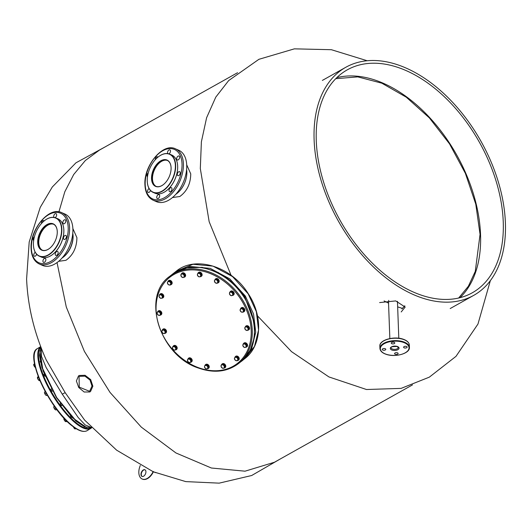 <?xml version="1.0" encoding="UTF-8"?>
<svg xmlns="http://www.w3.org/2000/svg" width="532" height="532" viewBox="0 0 532 532"><rect width="100%" height="100%" fill="white"/><g stroke="black" fill="none" stroke-linecap="round" stroke-linejoin="round"><path stroke-width="0.8" d="M162.26 330.146A2.361 1.835 51.8 0 1 162.785 329.328A2.361 1.835 51.8 0 1 164.481 329.148A2.361 1.835 51.8 0 1 166.177 330.977A2.361 1.835 51.8 0 1 165.705 333.039A2.361 1.835 51.8 0 1 164.993 333.338M162.912 329.242A2.361 1.835 51.8 0 1 163.025 329.135A2.361 1.835 51.8 0 1 164.72 328.956A2.361 1.835 51.8 0 1 166.423 330.784A2.361 1.835 51.8 0 1 165.944 332.846A2.361 1.835 51.8 0 1 165.818 332.932M172.947 346.625A2.361 1.835 51.8 0 1 173.445 345.893A2.361 1.835 51.8 0 1 174.343 345.574A2.361 1.835 51.8 0 1 176.671 347.117A2.361 1.835 51.8 0 1 176.365 349.597A2.361 1.835 51.8 0 1 175.467 349.916A2.361 1.835 51.8 0 1 175.247 349.91M173.572 345.8A2.361 1.835 51.8 0 1 173.691 345.7A2.361 1.835 51.8 0 1 174.589 345.381A2.361 1.835 51.8 0 1 176.91 346.931A2.361 1.835 51.8 0 1 176.604 349.404A2.361 1.835 51.8 0 1 176.478 349.497M187.876 359.366A2.361 1.835 51.8 0 1 188.448 358.309A2.361 1.835 51.8 0 1 188.634 358.182A2.361 1.835 51.8 0 1 191.434 359.14A2.361 1.835 51.8 0 1 191.367 362.013A2.361 1.835 51.8 0 1 191.181 362.139A2.361 1.835 51.8 0 1 190.403 362.332M188.574 358.216A2.361 1.835 51.8 0 1 188.687 358.116A2.361 1.835 51.8 0 1 188.873 357.989A2.361 1.835 51.8 0 1 191.673 358.947A2.361 1.835 51.8 0 1 191.606 361.827A2.361 1.835 51.8 0 1 191.48 361.913M205.053 365.278A2.361 1.835 51.8 0 1 205.166 365.058A2.361 1.835 51.8 0 1 205.498 364.686A2.361 1.835 51.8 0 1 208.192 365.165A2.361 1.835 51.8 0 1 208.75 368.024A2.361 1.835 51.8 0 1 208.418 368.397A2.361 1.835 51.8 0 1 207.739 368.689M205.625 364.6A2.361 1.835 51.8 0 1 205.744 364.493A2.361 1.835 51.8 0 1 208.431 364.979A2.361 1.835 51.8 0 1 208.996 367.831A2.361 1.835 51.8 0 1 208.664 368.204A2.361 1.835 51.8 0 1 208.537 368.29M221.472 364.945A2.361 1.835 51.8 0 1 222.01 364.061A2.361 1.835 51.8 0 1 224.358 364.24A2.361 1.835 51.8 0 1 225.508 366.674A2.361 1.835 51.8 0 1 224.93 367.765A2.361 1.835 51.8 0 1 223.766 368.078M222.137 363.968A2.361 1.835 51.8 0 1 222.256 363.868A2.361 1.835 51.8 0 1 224.604 364.048A2.361 1.835 51.8 0 1 225.754 366.482A2.361 1.835 51.8 0 1 225.176 367.579A2.361 1.835 51.8 0 1 225.049 367.665M234.905 357.517A2.361 1.835 51.8 0 1 235.47 356.52A2.361 1.835 51.8 0 1 238.901 358.302A2.361 1.835 51.8 0 1 238.383 360.231A2.361 1.835 51.8 0 1 237.578 360.543M235.596 356.433A2.361 1.835 51.8 0 1 235.709 356.327A2.361 1.835 51.8 0 1 239.141 358.109A2.361 1.835 51.8 0 1 238.629 360.038A2.361 1.835 51.8 0 1 238.502 360.124M243.357 343.845A2.361 1.835 51.8 0 1 243.816 343.22A2.361 1.835 51.8 0 1 246.888 344.171A2.361 1.835 51.8 0 1 246.735 346.924A2.361 1.835 51.8 0 1 245.777 347.243M243.949 343.127A2.361 1.835 51.8 0 1 244.062 343.027A2.361 1.835 51.8 0 1 247.127 343.978A2.361 1.835 51.8 0 1 246.981 346.738A2.361 1.835 51.8 0 1 246.855 346.824M245.219 327.24A2.361 1.835 51.8 0 1 245.797 326.176A2.361 1.835 51.8 0 1 248.251 326.442A2.361 1.835 51.8 0 1 248.71 329.887A2.361 1.835 51.8 0 1 247.56 330.192M245.924 326.089A2.361 1.835 51.8 0 1 246.037 325.983A2.361 1.835 51.8 0 1 248.491 326.249A2.361 1.835 51.8 0 1 248.956 329.694A2.361 1.835 51.8 0 1 248.83 329.78M240.564 308.806A2.361 1.835 51.8 0 1 241.096 307.988A2.361 1.835 51.8 0 1 242.785 307.809A2.361 1.835 51.8 0 1 244.487 309.637A2.361 1.835 51.8 0 1 244.008 311.699A2.361 1.835 51.8 0 1 243.304 311.998M241.222 307.902A2.361 1.835 51.8 0 1 241.335 307.795A2.361 1.835 51.8 0 1 243.031 307.616A2.361 1.835 51.8 0 1 244.727 309.444A2.361 1.835 51.8 0 1 244.255 311.506A2.361 1.835 51.8 0 1 244.128 311.599M229.93 292.161A2.361 1.835 51.8 0 1 230.429 291.43A2.361 1.835 51.8 0 1 231.327 291.11A2.361 1.835 51.8 0 1 233.654 292.66A2.361 1.835 51.8 0 1 233.349 295.134A2.361 1.835 51.8 0 1 232.451 295.453A2.361 1.835 51.8 0 1 232.238 295.446M230.555 291.337A2.361 1.835 51.8 0 1 230.675 291.237A2.361 1.835 51.8 0 1 231.573 290.918A2.361 1.835 51.8 0 1 233.894 292.467A2.361 1.835 51.8 0 1 233.588 294.947A2.361 1.835 51.8 0 1 233.462 295.034M214.855 280.071A2.361 1.835 51.8 0 1 215.427 279.014A2.361 1.835 51.8 0 1 215.613 278.888A2.361 1.835 51.8 0 1 218.413 279.845A2.361 1.835 51.8 0 1 218.346 282.718A2.361 1.835 51.8 0 1 218.16 282.844A2.361 1.835 51.8 0 1 217.388 283.037M215.56 278.921A2.361 1.835 51.8 0 1 215.673 278.821A2.361 1.835 51.8 0 1 215.859 278.695A2.361 1.835 51.8 0 1 218.659 279.652A2.361 1.835 51.8 0 1 218.592 282.532A2.361 1.835 51.8 0 1 218.466 282.618M197.931 273.222A2.361 1.835 51.8 0 1 198.044 273.002A2.361 1.835 51.8 0 1 198.376 272.63A2.361 1.835 51.8 0 1 201.063 273.109A2.361 1.835 51.8 0 1 201.628 275.968A2.361 1.835 51.8 0 1 201.296 276.341A2.361 1.835 51.8 0 1 200.617 276.633M198.502 272.544A2.361 1.835 51.8 0 1 198.622 272.437A2.361 1.835 51.8 0 1 201.309 272.923A2.361 1.835 51.8 0 1 201.867 275.776A2.361 1.835 51.8 0 1 201.535 276.148A2.361 1.835 51.8 0 1 201.409 276.234M181.319 274.14A2.361 1.835 51.8 0 1 181.864 273.255A2.361 1.835 51.8 0 1 184.212 273.435A2.361 1.835 51.8 0 1 185.362 275.875A2.361 1.835 51.8 0 1 184.784 276.966A2.361 1.835 51.8 0 1 183.613 277.272M181.991 273.169A2.361 1.835 51.8 0 1 182.11 273.069A2.361 1.835 51.8 0 1 184.451 273.242A2.361 1.835 51.8 0 1 185.602 275.682A2.361 1.835 51.8 0 1 185.023 276.773A2.361 1.835 51.8 0 1 184.897 276.866M167.846 281.794A2.361 1.835 51.8 0 1 168.411 280.796A2.361 1.835 51.8 0 1 171.843 282.578A2.361 1.835 51.8 0 1 171.324 284.507A2.361 1.835 51.8 0 1 170.513 284.82M168.538 280.71A2.361 1.835 51.8 0 1 168.651 280.603A2.361 1.835 51.8 0 1 172.082 282.386A2.361 1.835 51.8 0 1 171.57 284.314A2.361 1.835 51.8 0 1 171.444 284.401M159.593 294.728A2.361 1.835 51.8 0 1 160.059 294.103A2.361 1.835 51.8 0 1 163.125 295.054A2.361 1.835 51.8 0 1 162.978 297.807A2.361 1.835 51.8 0 1 162.014 298.126M160.185 294.01A2.361 1.835 51.8 0 1 160.298 293.91A2.361 1.835 51.8 0 1 163.364 294.861A2.361 1.835 51.8 0 1 163.218 297.614A2.361 1.835 51.8 0 1 163.091 297.707M157.505 312.204A2.361 1.835 51.8 0 1 158.084 311.14A2.361 1.835 51.8 0 1 160.538 311.406A2.361 1.835 51.8 0 1 161.003 314.851A2.361 1.835 51.8 0 1 159.853 315.163M158.21 311.054A2.361 1.835 51.8 0 1 158.323 310.947A2.361 1.835 51.8 0 1 160.784 311.213A2.361 1.835 51.8 0 1 161.243 314.658A2.361 1.835 51.8 0 1 161.116 314.751M162.38 298.013L163.031 297.501L163.251 295.626L161.735 294.083L159.347 294.921L159.128 296.796L160.644 298.346L162.38 298.013L162.593 296.138L161.083 294.595L159.347 294.921M163.251 295.626L162.593 296.138M161.735 294.083L161.083 294.595M161.695 295.479A1.882 1.463 -128.2 0 0 160.072 294.874A1.882 1.463 -128.2 0 0 159.095 295.972A1.882 1.463 -128.2 0 0 159.746 297.681A1.882 1.463 -128.2 0 0 161.369 298.292A1.882 1.463 -128.2 0 0 162.34 297.188A1.882 1.463 -128.2 0 0 161.695 295.479M159.407 315.509L161.376 313.933L160.857 311.938L159.021 310.994L157.053 312.57L157.572 314.572L159.407 315.509L160.717 314.452L160.199 312.45L158.37 311.513M160.857 311.938L160.199 312.45M161.376 313.933L160.717 314.452M159.141 312.091A1.882 1.463 -128.2 0 0 157.572 312.151A1.882 1.463 -128.2 0 0 157.173 313.68A1.882 1.463 -128.2 0 0 158.343 315.157A1.882 1.463 -128.2 0 0 159.919 315.097A1.882 1.463 -128.2 0 0 160.318 313.561A1.882 1.463 -128.2 0 0 159.141 312.091M164.76 333.517L166.11 331.376L164.94 329.554L163.071 329.361L161.721 331.502L162.892 333.325L164.76 333.517L165.459 331.888L164.282 330.066L162.413 329.873M164.94 329.554L164.282 330.066M166.11 331.376L165.459 331.888M163.204 330.086A1.882 1.463 -128.2 0 0 161.928 330.804A1.882 1.463 -128.2 0 0 162.16 332.527A1.882 1.463 -128.2 0 0 163.683 333.537A1.882 1.463 -128.2 0 0 164.967 332.819A1.882 1.463 -128.2 0 0 164.727 331.09A1.882 1.463 -128.2 0 0 163.204 330.086M175.899 349.624L176.558 349.112L176.524 347.157L174.875 345.793L172.601 346.891L172.634 348.846L174.283 350.209L175.899 349.624L175.873 347.675L174.223 346.305L172.601 346.891M174.875 345.793L174.223 346.305M176.524 347.157L175.873 347.675M173.266 346.711A1.882 1.463 -128.2 0 0 172.474 347.981A1.882 1.463 -128.2 0 0 173.312 349.637A1.882 1.463 -128.2 0 0 174.948 350.029A1.882 1.463 -128.2 0 0 175.74 348.759A1.882 1.463 -128.2 0 0 174.902 347.103A1.882 1.463 -128.2 0 0 173.266 346.711M190.004 362.651L191.779 360.862L191.028 358.887L189.153 358.189L187.377 359.971L188.129 361.946L190.004 362.651L191.128 361.374L190.376 359.399L188.501 358.701M191.028 358.887L190.376 359.399M191.779 360.862L191.128 361.374M187.796 359.452A1.882 1.463 -128.2 0 0 187.61 361.075A1.882 1.463 -128.2 0 0 188.92 362.412A1.882 1.463 -128.2 0 0 190.423 362.126A1.882 1.463 -128.2 0 0 190.609 360.503A1.882 1.463 -128.2 0 0 189.292 359.167A1.882 1.463 -128.2 0 0 187.796 359.452M207.66 368.756L208.318 368.237L208.777 366.475L207.42 364.772L205.605 364.846L204.946 365.358L204.488 367.127L205.844 368.822L207.66 368.756L208.118 366.987L206.768 365.291L204.946 365.358M207.42 364.772L206.768 365.291M208.777 366.475L208.118 366.987M204.574 366.355A1.882 1.463 -128.2 0 0 205.026 368.084A1.882 1.463 -128.2 0 0 206.609 368.902A1.882 1.463 -128.2 0 0 207.746 367.984A1.882 1.463 -128.2 0 0 207.3 366.249A1.882 1.463 -128.2 0 0 205.711 365.437A1.882 1.463 -128.2 0 0 204.574 366.355M224.571 367.592L225.229 367.073L224.95 365.085L223.194 363.921L221.059 365.265L221.339 367.26L223.094 368.423L224.571 367.592L224.298 365.597L222.542 364.433L221.059 365.265M223.194 363.921L222.542 364.433M224.95 365.085L224.298 365.597M221.053 366.375A1.882 1.463 -128.2 0 0 222.07 367.951A1.882 1.463 -128.2 0 0 223.686 368.117A1.882 1.463 -128.2 0 0 224.291 366.708A1.882 1.463 -128.2 0 0 223.274 365.132A1.882 1.463 -128.2 0 0 221.658 364.965A1.882 1.463 -128.2 0 0 221.053 366.375M237.245 360.802L238.815 358.827L237.844 356.912L235.955 356.46L234.386 358.435L235.357 360.35L237.245 360.802L238.163 359.339L237.192 357.424L235.304 356.972M237.844 356.912L237.192 357.424M238.815 358.827L238.163 359.339M234.725 359.506A1.882 1.463 -128.2 0 0 236.155 360.689A1.882 1.463 -128.2 0 0 237.558 360.184A1.882 1.463 -128.2 0 0 237.531 358.495A1.882 1.463 -128.2 0 0 236.102 357.311A1.882 1.463 -128.2 0 0 234.698 357.817A1.882 1.463 -128.2 0 0 234.725 359.506M246.143 347.13L246.795 346.618L247.008 344.743L245.498 343.2L243.111 344.044L242.891 345.913L244.407 347.463L246.143 347.13L246.356 345.255L244.84 343.712L243.111 344.044M245.498 343.2L244.84 343.712M247.008 344.743L246.356 345.255M243.503 346.804A1.882 1.463 -128.2 0 0 245.132 347.409A1.882 1.463 -128.2 0 0 246.103 346.305A1.882 1.463 -128.2 0 0 245.458 344.596A1.882 1.463 -128.2 0 0 243.829 343.991A1.882 1.463 -128.2 0 0 242.858 345.088A1.882 1.463 -128.2 0 0 243.503 346.804M247.114 330.545L249.082 328.969L248.57 326.967L246.735 326.03L244.767 327.606L245.285 329.607L247.114 330.545L248.431 329.488L247.912 327.486L246.083 326.542M248.57 326.967L247.912 327.486M249.082 328.969L248.431 329.488M246.057 330.186A1.882 1.463 -128.2 0 0 247.633 330.126A1.882 1.463 -128.2 0 0 248.025 328.596A1.882 1.463 -128.2 0 0 246.855 327.127A1.882 1.463 -128.2 0 0 245.279 327.187A1.882 1.463 -128.2 0 0 244.88 328.716A1.882 1.463 -128.2 0 0 246.057 330.186M243.071 312.178L244.421 310.036L243.244 308.214L241.382 308.021L240.032 310.163L241.202 311.985L243.071 312.178L243.769 310.548L242.592 308.726L240.723 308.533M243.244 308.214L242.592 308.726M244.421 310.036L243.769 310.548M241.994 312.198A1.882 1.463 -128.2 0 0 243.277 311.479A1.882 1.463 -128.2 0 0 243.038 309.75A1.882 1.463 -128.2 0 0 241.515 308.746A1.882 1.463 -128.2 0 0 240.231 309.464A1.882 1.463 -128.2 0 0 240.471 311.187A1.882 1.463 -128.2 0 0 241.994 312.198M232.883 295.16L233.541 294.648L233.508 292.7L231.859 291.33L229.585 292.434L229.618 294.382L231.267 295.745L232.883 295.16L232.856 293.212L231.207 291.849L229.585 292.434M231.859 291.33L231.207 291.849M233.508 292.7L232.856 293.212M231.932 295.566A1.882 1.463 -128.2 0 0 232.723 294.302A1.882 1.463 -128.2 0 0 231.886 292.64A1.882 1.463 -128.2 0 0 230.25 292.254A1.882 1.463 -128.2 0 0 229.458 293.518A1.882 1.463 -128.2 0 0 230.296 295.174A1.882 1.463 -128.2 0 0 231.932 295.566M216.983 283.357L218.765 281.568L218.014 279.593L216.138 278.894L214.363 280.677L215.108 282.652L216.983 283.357L218.113 282.08L217.362 280.105L215.487 279.406M218.765 281.568L218.113 282.08M218.014 279.593L217.362 280.105M217.402 282.831A1.882 1.463 -128.2 0 0 217.595 281.209A1.882 1.463 -128.2 0 0 216.278 279.872A1.882 1.463 -128.2 0 0 214.782 280.158A1.882 1.463 -128.2 0 0 214.589 281.78A1.882 1.463 -128.2 0 0 215.906 283.117A1.882 1.463 -128.2 0 0 217.402 282.831M200.537 276.7L201.189 276.181L201.648 274.419L200.298 272.717L198.476 272.79L197.824 273.302L197.365 275.071L198.722 276.766L200.537 276.7L200.996 274.931L199.64 273.235L197.824 273.302M201.648 274.419L200.996 274.931M200.298 272.717L199.64 273.235M200.624 275.928A1.882 1.463 -128.2 0 0 200.178 274.193A1.882 1.463 -128.2 0 0 198.589 273.382A1.882 1.463 -128.2 0 0 197.452 274.299A1.882 1.463 -128.2 0 0 197.897 276.028A1.882 1.463 -128.2 0 0 199.487 276.846A1.882 1.463 -128.2 0 0 200.624 275.928M184.424 276.786L185.076 276.274L184.803 274.286L183.048 273.122L180.913 274.465L181.193 276.454L182.948 277.618L184.424 276.786L184.152 274.798L182.396 273.634L180.913 274.465M184.803 274.286L184.152 274.798M183.048 273.122L182.396 273.634M184.145 275.909A1.882 1.463 -128.2 0 0 183.128 274.332A1.882 1.463 -128.2 0 0 181.512 274.16A1.882 1.463 -128.2 0 0 180.907 275.576A1.882 1.463 -128.2 0 0 181.924 277.152A1.882 1.463 -128.2 0 0 183.54 277.318A1.882 1.463 -128.2 0 0 184.145 275.909M170.18 285.079L171.756 283.104L170.785 281.189L168.897 280.736L167.327 282.711L168.298 284.627L170.18 285.079L171.105 283.616L170.134 281.701L168.245 281.248M171.756 283.104L171.105 283.616M170.785 281.189L170.134 281.701M170.473 282.771A1.882 1.463 -128.2 0 0 169.043 281.588A1.882 1.463 -128.2 0 0 167.64 282.093A1.882 1.463 -128.2 0 0 167.666 283.782A1.882 1.463 -128.2 0 0 169.096 284.966A1.882 1.463 -128.2 0 0 170.499 284.46A1.882 1.463 -128.2 0 0 170.473 282.771M40.252 361.115A1.277 0.412 58.7 0 0 40.485 362.226M44.242 374.162A1.277 0.412 58.7 0 0 44.016 374.142A1.277 0.412 58.7 0 0 44.123 375.06A1.277 0.412 58.7 0 0 44.961 376.21A1.277 0.412 58.7 0 0 45.114 376.304M51.285 389.018A1.277 0.412 58.7 0 0 51.205 388.992A1.277 0.412 58.7 0 0 51.065 389.005A1.277 0.412 58.7 0 0 51.278 390.136A1.277 0.412 58.7 0 0 52.249 391.2A1.277 0.412 58.7 0 0 52.389 391.186A1.277 0.412 58.7 0 0 52.455 391.106M60.335 403.409A1.277 0.412 58.7 0 0 60.309 403.429A1.277 0.412 58.7 0 0 60.675 404.759A1.277 0.412 58.7 0 0 61.665 405.597A1.277 0.412 58.7 0 0 61.692 405.577A1.277 0.412 58.7 0 0 61.752 405.357M70.41 415.751A1.277 0.412 58.7 0 0 71.069 416.935A1.277 0.412 58.7 0 0 71.76 417.361A1.277 0.412 58.7 0 0 71.84 417.228M45.639 392.21A2.361 0.758 58.7 0 0 46.736 394.172M38.504 377.035A2.361 0.758 58.7 0 0 38.956 378.179M55.281 407.459A2.361 0.758 58.7 0 0 56.472 409.081M47.315 395.17L46.437 395.476L45.413 394.671L44.542 393.035L44.542 392.064L45.306 391.599M47.115 394.83L46.437 395.476M46.031 393.095L45.014 393.713M46.331 395.462A1.882 0.605 -121.3 0 1 46.311 395.456A1.882 0.605 -121.3 0 1 45.413 394.671A1.882 0.605 -121.3 0 1 44.542 393.035A1.882 0.605 -121.3 0 1 44.475 392.43L44.542 392.064M39.973 380.639L39.062 380.5L37.958 379.21L37.42 377.693L38.324 376.563M39.508 379.542L38.743 380.008M39.86 380.706L39.062 380.5A1.882 0.605 -121.3 0 1 37.958 379.21A1.882 0.605 -121.3 0 1 37.42 377.693L37.666 376.962M38.656 377.521L37.646 378.132M35.039 365.983L34.514 366.302L33.902 365.531L33.769 364.353L34.58 363.762M35.784 367.625L34.514 366.302M34.613 363.941L33.769 364.353M35.405 367.499A1.882 0.605 -121.3 0 1 34.913 367.107A1.882 0.605 -121.3 0 1 33.902 365.531A1.882 0.605 -121.3 0 1 33.689 364.526A1.882 0.605 -121.3 0 1 33.709 364.46L33.689 364.526M34.114 354.684L33.849 355.702L33.922 354.804M34.241 356.314L33.849 355.702A1.882 0.605 -121.3 0 1 33.822 355.276A1.882 0.605 -121.3 0 1 33.835 355.223M33.975 356.141A1.882 0.605 -121.3 0 1 33.849 355.702M75.983 428.586L75.172 428.952L74.3 428.346L73.35 426.731M75.883 428.519L75.265 428.958M75.158 428.972A1.882 0.605 -121.3 0 1 75.059 428.958A1.882 0.605 -121.3 0 1 74.3 428.346A1.882 0.605 -121.3 0 1 73.383 426.817M66.992 421.291L65.602 421.597L64.505 420.453L64 418.046L63.84 418.864A1.882 0.605 -121.3 0 1 63.847 418.604A1.882 0.605 -121.3 0 1 63.847 418.571M64.771 419.023L64.153 419.396M66.314 420.613L65.323 421.218M66.347 421.683L65.602 421.597A1.882 0.605 -121.3 0 1 64.505 420.453A1.882 0.605 -121.3 0 1 63.84 418.864M56.778 409.487L55.587 409.866A1.882 0.605 -121.3 0 1 55.115 409.554L54.051 408.051L53.779 406.741L54.337 406.135M54.596 406.508L53.779 406.741M55.747 408.23L54.736 408.849M55.973 409.979L55.115 409.554A1.882 0.605 -121.3 0 1 54.051 408.051A1.882 0.605 -121.3 0 1 53.752 406.84A1.882 0.605 -121.3 0 1 53.752 406.827L53.752 406.84M177.236 193.242A18.288 11.032 -66.5 0 0 177.296 193.196A18.288 11.032 -66.5 0 0 186.852 171.869A18.288 11.032 -66.5 0 0 186.818 171.264A18.288 11.032 -66.5 0 0 186.812 171.191M175.819 194.286A18.48 11.152 -66.5 0 0 177.183 193.289A18.48 11.152 -66.5 0 0 186.838 171.73A18.48 11.152 -66.5 0 0 186.805 171.118A18.48 11.152 -66.5 0 0 186.606 169.435M166.822 190.403A20.648 12.455 -66.5 0 0 166.882 190.356A20.648 12.455 -66.5 0 0 177.668 166.277A20.648 12.455 -66.5 0 0 177.635 165.592A20.648 12.455 -66.5 0 0 177.628 165.519M147.291 181.917A20.841 12.575 -66.5 0 0 147.298 181.991A20.841 12.575 -66.5 0 0 153.15 192.404L155.164 193.276A20.841 12.575 -66.5 0 0 166.769 190.449A20.841 12.575 -66.5 0 0 177.661 166.144A20.841 12.575 -66.5 0 0 177.622 165.452A20.841 12.575 -66.5 0 0 171.77 155.038L169.755 154.167A20.841 12.575 -66.5 0 0 160.737 155.218A20.841 12.575 -66.5 0 0 158.15 156.993A20.841 12.575 -66.5 0 0 158.097 157.04M160.604 155.331A20.648 12.455 -66.5 0 0 158.037 157.086A20.648 12.455 -66.5 0 0 147.251 181.166A20.648 12.455 -66.5 0 0 147.284 181.851A20.648 12.455 -66.5 0 0 162.287 190.955A20.648 12.455 -66.5 0 0 175.367 165.279A20.648 12.455 -66.5 0 0 160.604 155.331M160.817 160.784A14.351 8.658 -66.5 0 0 151.534 178.745A14.351 8.658 -66.5 0 0 163.583 184.438A14.351 8.658 -66.5 0 0 171.085 167.7A14.351 8.658 -66.5 0 0 171.058 167.221A14.351 8.658 -66.5 0 0 160.817 160.784M171.065 167.294A14.158 8.545 -66.5 0 0 167.088 160.298A14.158 8.545 -66.5 0 0 160.97 161.016A14.158 8.545 -66.5 0 0 151.813 178.732A14.158 8.545 -66.5 0 0 155.816 186.267A14.158 8.545 -66.5 0 0 163.637 184.391M153.15 192.404A20.841 12.575 -66.5 0 0 168.252 186.087A20.841 12.575 -66.5 0 0 175.646 165.266A20.841 12.575 -66.5 0 0 169.755 154.167M156.109 186.386A14.158 8.545 113.5 0 1 152.385 178.978A14.158 8.545 -66.5 0 1 157.259 165.026A14.158 8.545 -66.5 0 1 167.374 160.431M177.05 157.273A2.161 1.303 113.5 0 1 179.005 156.022A2.161 1.303 113.5 0 1 179.237 158.749A2.161 1.303 113.5 0 1 177.282 159.992A2.161 1.303 113.5 0 1 177.05 157.273M178.692 171.783A2.161 1.303 113.5 0 1 179.623 171.676A2.161 1.303 113.5 0 1 180.182 173.492A2.161 1.303 113.5 0 1 178.838 175.533A2.161 1.303 113.5 0 1 177.901 175.646A2.161 1.303 113.5 0 1 177.349 173.824A2.161 1.303 113.5 0 1 178.692 171.783M171.497 187.723A2.161 1.303 113.5 0 1 171.65 190.27A2.161 1.303 113.5 0 1 169.642 191.626A2.161 1.303 113.5 0 1 169.515 191.553A2.161 1.303 113.5 0 1 169.356 189.013A2.161 1.303 113.5 0 1 171.364 187.656A2.161 1.303 113.5 0 1 171.497 187.723M159.68 195.756A2.161 1.303 113.5 0 1 158.915 197.917A2.161 1.303 113.5 0 1 157.346 198.569A2.161 1.303 113.5 0 1 156.734 197.419A2.161 1.303 113.5 0 1 157.499 195.257A2.161 1.303 113.5 0 1 159.068 194.606A2.161 1.303 113.5 0 1 159.68 195.756M150.443 190.449A2.161 1.303 113.5 0 1 150.17 191.168A2.161 1.303 113.5 0 1 148.215 192.418A2.161 1.303 113.5 0 1 147.982 189.698A2.161 1.303 113.5 0 1 149.066 188.521M147.484 176.704A2.161 1.303 113.5 0 1 147.038 174.955A2.161 1.303 113.5 0 1 148.229 173M155.251 159.76A2.161 1.303 113.5 0 1 155.962 157.525A2.161 1.303 113.5 0 1 157.578 156.82A2.161 1.303 113.5 0 1 157.705 156.887A2.161 1.303 113.5 0 1 157.957 157.153M167.853 153.622A2.161 1.303 113.5 0 1 167.54 152.684A2.161 1.303 113.5 0 1 168.305 150.523A2.161 1.303 113.5 0 1 169.874 149.871A2.161 1.303 113.5 0 1 170.486 151.022A2.161 1.303 113.5 0 1 168.844 153.841M153.169 200.232L156.481 201.668A28.016 16.904 113.5 0 0 176.777 193.176A28.016 16.904 113.5 0 0 186.719 165.193A28.016 16.904 -66.5 0 0 178.799 150.27L175.487 148.834C162.772 142.33 143.474 166.004 144.937 184.97C145.329 192.657 148.076 197.744 153.169 200.232A28.016 16.904 -66.5 0 0 173.465 191.739A28.016 16.904 -66.5 0 0 183.407 163.756A28.016 16.904 -66.5 0 0 175.487 148.834M63.414 257.023A18.288 11.032 -66.5 0 0 63.468 256.983A18.288 11.032 -66.5 0 0 73.024 235.643A18.288 11.032 -66.5 0 0 72.99 235.051A18.288 11.032 -66.5 0 0 72.99 234.978M61.991 258.073A18.48 11.152 -66.5 0 0 63.355 257.069A18.48 11.152 -66.5 0 0 73.017 235.503A18.48 11.152 -66.5 0 0 72.984 234.905A18.48 11.152 -66.5 0 0 72.784 233.222M53.001 254.19A20.648 12.455 -66.5 0 0 53.06 254.143A20.648 12.455 -66.5 0 0 63.847 230.05A20.648 12.455 -66.5 0 0 63.807 229.378A20.648 12.455 -66.5 0 0 63.8 229.305M33.469 245.704A20.841 12.575 -66.5 0 0 33.476 245.777A20.841 12.575 -66.5 0 0 39.328 256.185L41.343 257.062A20.841 12.575 -66.5 0 0 52.947 254.23A20.841 12.575 -66.5 0 0 63.833 229.91A20.841 12.575 -66.5 0 0 63.8 229.232A20.841 12.575 -66.5 0 0 57.941 218.825L55.926 217.954A20.841 12.575 -66.5 0 0 46.902 219.011A20.841 12.575 -66.5 0 0 44.329 220.78A20.841 12.575 -66.5 0 0 44.269 220.827M46.769 219.118A20.648 12.455 -66.5 0 0 44.216 220.873A20.648 12.455 -66.5 0 0 33.423 244.966A20.648 12.455 -66.5 0 0 33.463 245.631A20.648 12.455 -66.5 0 0 48.472 254.742A20.648 12.455 -66.5 0 0 61.546 229.053A20.648 12.455 -66.5 0 0 46.769 219.118M46.982 224.571A14.351 8.658 -66.5 0 0 37.712 242.539A14.351 8.658 -66.5 0 0 49.762 248.225A14.351 8.658 -66.5 0 0 57.257 231.473A14.351 8.658 -66.5 0 0 57.237 231.008A14.351 8.658 -66.5 0 0 46.982 224.571M57.237 231.081A14.158 8.545 -66.5 0 0 53.267 224.085A14.158 8.545 -66.5 0 0 47.135 224.803A14.158 8.545 -66.5 0 0 37.991 242.525A14.158 8.545 -66.5 0 0 41.988 250.053A14.158 8.545 -66.5 0 0 49.815 248.178M39.328 256.185A20.841 12.575 -66.5 0 0 54.43 249.867A20.841 12.575 -66.5 0 0 61.825 229.039A20.841 12.575 -66.5 0 0 55.926 217.954M42.281 250.173A14.158 8.545 113.5 0 1 38.563 242.778A14.158 8.545 -66.5 0 1 43.431 228.82A14.158 8.545 -66.5 0 1 53.552 224.218M63.222 221.046A2.161 1.303 113.5 0 1 65.177 219.796A2.161 1.303 113.5 0 1 65.409 222.516A2.161 1.303 113.5 0 1 63.454 223.766A2.161 1.303 113.5 0 1 63.222 221.046M64.871 235.55A2.161 1.303 113.5 0 1 65.808 235.443A2.161 1.303 113.5 0 1 66.36 237.259A2.161 1.303 113.5 0 1 65.024 239.3A2.161 1.303 113.5 0 1 64.086 239.413A2.161 1.303 113.5 0 1 63.527 237.591A2.161 1.303 113.5 0 1 64.871 235.55M57.682 251.496A2.161 1.303 113.5 0 1 57.842 254.037A2.161 1.303 113.5 0 1 55.833 255.393A2.161 1.303 113.5 0 1 55.707 255.327A2.161 1.303 113.5 0 1 55.547 252.78A2.161 1.303 113.5 0 1 57.556 251.43A2.161 1.303 113.5 0 1 57.682 251.496M45.872 259.536A2.161 1.303 113.5 0 1 45.1 261.697A2.161 1.303 113.5 0 1 43.538 262.356A2.161 1.303 113.5 0 1 42.926 261.205A2.161 1.303 113.5 0 1 43.691 259.044A2.161 1.303 113.5 0 1 45.26 258.386A2.161 1.303 113.5 0 1 45.872 259.536M36.628 254.243A2.161 1.303 113.5 0 1 36.349 254.968A2.161 1.303 113.5 0 1 34.394 256.211A2.161 1.303 113.5 0 1 34.161 253.498A2.161 1.303 113.5 0 1 35.252 252.321M33.656 240.511A2.161 1.303 113.5 0 1 33.21 238.762A2.161 1.303 113.5 0 1 34.4 236.807M41.416 223.56A2.161 1.303 113.5 0 1 42.128 221.325A2.161 1.303 113.5 0 1 43.737 220.614A2.161 1.303 113.5 0 1 43.87 220.687A2.161 1.303 113.5 0 1 44.123 220.946M54.018 217.402A2.161 1.303 113.5 0 1 53.705 216.471A2.161 1.303 113.5 0 1 54.47 214.31A2.161 1.303 113.5 0 1 56.04 213.658A2.161 1.303 113.5 0 1 56.651 214.808A2.161 1.303 113.5 0 1 55.015 217.621M39.348 264.018L42.653 265.455A28.016 16.904 113.5 0 0 62.956 256.956A28.016 16.904 113.5 0 0 72.891 228.953A28.016 16.904 -66.5 0 0 64.971 214.057L61.665 212.62C48.944 206.11 29.639 229.804 31.115 248.777C31.514 256.451 34.254 261.531 39.348 264.018A28.016 16.904 -66.5 0 0 59.651 255.52A28.016 16.904 -66.5 0 0 69.586 227.516A28.016 16.904 -66.5 0 0 61.665 212.62M460.04 297.694A127.806 79.86 60.7 0 0 480.542 234.639A127.806 79.86 -119.3 0 0 430.268 118.257A127.806 79.86 -119.3 0 0 336.776 77.679M314.113 139.803A130.752 81.702 -119.3 0 1 345.847 67.258A130.752 81.702 -119.3 0 1 446.873 96.472A130.752 81.702 -119.3 0 1 505.4 222.855A130.752 81.702 60.7 0 1 473.666 295.4A130.752 81.702 60.7 0 1 372.639 266.193A130.752 81.702 60.7 0 1 314.113 139.803M316.274 140.741A127.806 79.86 60.7 0 0 373.477 264.278A127.806 79.86 60.7 0 0 472.223 292.826A127.806 79.86 60.7 0 0 503.245 221.917A127.806 79.86 -119.3 0 0 446.042 98.387A127.806 79.86 -119.3 0 0 347.29 69.832A127.806 79.86 -119.3 0 0 316.274 140.741M379.629 302.575L395.708 300.913L405.165 307.07L401.201 311.945M401.853 308.919L404.832 305.794M237.571 72.704L99.517 150.051L85.359 160.498L73.695 174.523L64.811 191.773L58.926 211.836M57.037 262.582L66.287 307.004L84.389 351.373L110.024 392.41L141.306 427.123L175.939 452.958L211.39 468.014L245.039 471.186L274.432 462.248L412.48 384.902M84.668 420.167L65.163 392.643L46.204 359.878M84.615 420.107L116.621 450.165L153.096 471.678M154.007 472.05L155.942 472.702L154.007 472.05M89.25 391.166L79.268 387.15L79.049 376.756L79.694 376.33L84.967 376.151L90.021 380.067L91.996 386.039L89.901 390.727L89.25 391.166M86.536 427.475L72.279 417.627L56.472 397.67L43.052 370.904L39.867 350.661M72.877 228.574L76.914 237.664C76.754 247.599 73.097 255.147 65.948 260.308L58.653 261.325M186.699 164.78L190.749 173.884C190.589 183.819 186.938 191.367 179.783 196.527L172.474 197.538M231.101 275.343L209.169 221.738L200.311 168.524L201.389 141.805L206.602 117.745L215.793 97.117L228.66 80.585L258.904 59.311L294.369 48.851L331.383 49.709L367.16 60.741M91.231 427.382L85.193 424.955L78.204 417.527L62.264 394.165L46.131 367.499L41.543 356.453L41.363 348.28M490.358 280.623L477.969 324.048L455.991 356.354L429.324 377.155L401.108 388.387L366.495 389.517L328.929 376.929L291.556 351.672L257.488 315.855M335.759 78.689L357.783 76.881L381.836 83.192L406.255 97.176L429.351 117.878L449.52 143.853L465.36 173.306L475.781 204.188L480.057 234.373L475.276 271.4L468.34 286.283L458.651 298.033M402.551 308.44L397.657 306.871M388.606 304.723L388.573 303.154L384.084 300.932M388.573 303.154L388.726 300.354M186.798 267.869L202.16 267.337L218.093 272.404L232.81 282.512L244.673 296.517L254.655 323.689L254.429 337.102L250.652 349.032M403.941 346.684A1.769 0.878 -2.1 0 1 405.903 346.312A1.769 0.878 -2.1 0 1 407.133 347.097A1.769 0.878 -2.1 0 1 406.794 347.642A1.769 0.878 -2.1 0 1 404.832 348.014A1.769 0.878 -2.1 0 1 403.595 347.23A1.769 0.878 -2.1 0 1 403.941 346.684M397.391 352.796A1.769 0.878 -2.1 0 1 398.116 353.467A1.769 0.878 -2.1 0 1 397.165 354.285A1.769 0.878 -2.1 0 1 395.303 354.265A1.769 0.878 -2.1 0 1 394.578 353.594A1.769 0.878 -2.1 0 1 395.529 352.776A1.769 0.878 -2.1 0 1 397.391 352.796M385.434 349.876A1.769 0.878 -2.1 0 1 383.472 350.249A1.769 0.878 -2.1 0 1 382.235 349.464A1.769 0.878 -2.1 0 1 382.581 348.919A1.769 0.878 -2.1 0 1 384.536 348.546A1.769 0.878 -2.1 0 1 385.773 349.331A1.769 0.878 -2.1 0 1 385.434 349.876M391.984 343.765A1.769 0.878 -2.1 0 1 391.259 343.093A1.769 0.878 -2.1 0 1 392.21 342.276A1.769 0.878 -2.1 0 1 394.072 342.295A1.769 0.878 -2.1 0 1 394.797 342.967A1.769 0.878 -2.1 0 1 393.84 343.785A1.769 0.878 -2.1 0 1 391.984 343.765M156.155 186.406A14.158 8.545 113.5 0 1 152.937 174.35A14.158 8.545 113.5 0 1 161.681 161.289A14.158 8.545 113.5 0 1 167.42 160.458M72.864 233.734A17.895 10.8 113.5 0 1 73.09 236.002A17.895 10.8 -66.5 0 1 62.417 257.781M42.38 250.206A14.158 8.545 113.5 0 1 39.215 238.137A14.158 8.545 113.5 0 1 47.947 225.116A14.158 8.545 113.5 0 1 53.646 224.265M143.567 476.233A3.631 2.188 -66.5 0 0 145.821 472.815A3.631 2.188 -66.5 0 0 144.897 469.756A3.631 2.188 -66.5 0 0 143.334 469.936A3.631 2.188 -66.5 0 0 141.08 473.354A3.631 2.188 -66.5 0 0 142.004 476.413A3.631 2.188 -66.5 0 0 143.567 476.233M145.037 469.829A3.631 2.188 -66.5 0 0 143.62 470.062A3.631 2.188 -66.5 0 0 141.392 473.36A3.631 2.188 -66.5 0 0 142.15 476.466M140.295 465.46A11.797 7.115 -66.5 0 0 142.17 479.013A11.797 7.115 -66.5 0 0 153.189 471.492M142.317 479.073A11.797 7.115 -66.5 0 0 142.456 479.139A11.797 7.115 -66.5 0 0 153.475 471.618M79.188 375.486L78.47 375.958L76.382 380.992L78.736 387.496L84.149 392.018L89.802 391.971L90.533 391.486L92.867 386.239L90.679 379.609L85.054 375.279L79.188 375.486M171.823 274.678A55.547 43.159 51.8 0 1 211.723 270.416A55.547 43.159 -128.2 0 1 251.709 313.468A55.547 43.159 -128.2 0 1 240.517 361.986C269.212 342.162 250.479 282.778 211.922 270.356C196.441 264.909 183.075 266.352 171.823 274.678L169.681 276.361A55.547 43.159 51.8 0 1 209.581 272.098A55.547 43.159 -128.2 0 1 249.568 315.15A55.547 43.159 -128.2 0 1 238.376 363.669L240.517 361.986M198.163 367.559A54.756 42.547 -128.2 0 0 250.911 338.006A54.756 42.547 -128.2 0 0 209.116 273.082A54.756 42.547 51.8 0 0 156.368 302.635A54.756 42.547 51.8 0 0 198.163 367.559M90.899 428.38A47.973 15.421 -121.3 0 1 76.428 423.798A47.973 15.421 58.7 0 1 45.273 381.304A47.973 15.421 58.7 0 1 40.725 346.611L37.413 348.6A47.973 15.421 58.7 0 0 41.356 382.967A47.973 15.421 58.7 0 0 72.764 426.026A47.973 15.421 -121.3 0 0 87.235 430.601L91.657 427.821M90.4 428.047A47.481 15.262 -121.3 0 1 76.714 423.186A47.481 15.262 58.7 0 1 46.244 381.896A47.481 15.262 58.7 0 1 40.931 347.157M34.367 354.066A47.481 15.262 58.7 0 0 44.542 390.116A47.481 15.262 58.7 0 0 72.266 425.893M145.196 184.624A27.039 16.312 -66.5 0 0 164.534 197.651A27.039 16.312 -66.5 0 0 182.024 163.823A27.039 16.312 -66.5 0 0 162.686 150.789A27.039 16.312 -66.5 0 0 145.196 184.624M31.375 248.424A27.039 16.312 -66.5 0 0 50.726 261.431A27.039 16.312 -66.5 0 0 68.196 227.583A27.039 16.312 -66.5 0 0 48.844 214.582A27.039 16.312 -66.5 0 0 31.375 248.424M65.163 392.643L62.264 394.165M40.984 347.296L39.674 355.343L42.161 367.552L56.685 397.55L76.136 420.938L84.921 426.857L91.604 427.775M248.185 293.844L256.358 311.725L258.552 330.04L254.489 346.405L244.7 358.694C261.791 345.966 263.353 316.327 248.278 293.75C231.613 266.446 195.197 255.074 176.006 271.387L192.963 264.278L212.986 266.12L232.544 276.593L248.185 293.844M176.006 271.387L173.186 273.608L190.137 266.499L210.16 268.341L229.718 278.815L245.365 296.065L253.538 313.947L255.732 332.254L251.669 348.62L241.88 360.915L244.7 358.694M392.536 349.098A3.598 1.782 177.9 0 0 396.32 349.132A3.598 1.782 177.9 0 0 398.255 347.469L396.998 346.518C392.476 346.505 390.501 346.904 391.067 347.728A3.598 1.782 177.9 0 0 392.536 349.098M392.097 350.109A4.382 2.175 177.9 0 0 398.222 349.464A4.382 2.175 177.9 0 0 397.271 346.452A4.382 2.175 177.9 0 0 391.146 347.097A4.382 2.175 177.9 0 0 392.097 350.109M386.219 354.259A14.351 7.109 177.9 0 0 406.268 352.157A14.351 7.109 177.9 0 0 403.15 342.302A14.351 7.109 177.9 0 0 383.107 344.404A14.351 7.109 177.9 0 0 386.219 354.259M409.414 347.396A14.75 7.308 177.9 0 0 403.369 341.797A14.75 7.308 177.9 0 0 387.881 341.637A14.75 7.308 177.9 0 0 379.934 348.48C380.187 351.027 382.235 352.969 386.086 354.292C395.13 357.617 410.072 353.534 409.414 347.396L409.321 345.009A14.75 7.308 177.9 0 0 403.283 339.409A14.75 7.308 177.9 0 0 387.795 339.25A14.75 7.308 177.9 0 0 379.848 346.093L379.934 348.48M403.037 339.23A14.351 7.109 177.9 0 0 382.488 341.71M238.376 363.669C227.124 371.994 213.758 373.437 198.276 367.991C159.726 355.576 140.987 296.184 169.681 276.361M87.235 430.601C83.657 432.516 78.696 430.993 72.359 426.039C49.629 409.454 23.993 354.418 37.413 348.6M51.318 389.078L50.979 389.284M61.732 405.324L61.373 405.544M322.372 80.412L345.847 67.258M450.192 308.553L473.666 295.4M46.204 359.885C34.314 333.378 27.777 306.425 26.6 279.027L29.194 241.987L40.233 207.374L52.302 186.991L75.97 162.805L105.688 146.599M280.597 458.79L251.669 475.515L219.157 483.149L185.735 481.606L153.389 471.804M40.964 347.243L39.501 355.363L41.922 367.585L56.445 397.677L75.903 421.038L84.734 426.93L91.617 427.781M388.599 304.617L389.843 338.565M173.186 273.608L172.514 274.153M241.189 361.441L241.88 360.915M398.807 338.239L397.451 301.312M379.848 346.093C379.183 339.955 394.132 335.872 403.176 339.197C407.02 340.52 409.068 342.462 409.321 345.009"/></g></svg>
